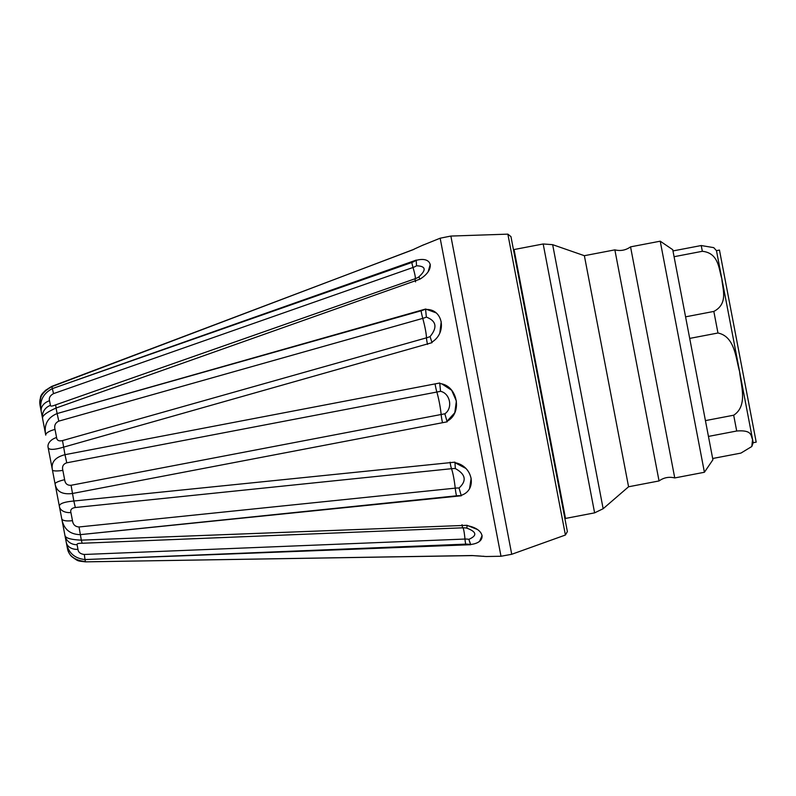 <?xml version="1.0" encoding="UTF-8"?>
<svg xmlns="http://www.w3.org/2000/svg" width="796" height="796" viewBox="0 0 796 796"><rect width="100%" height="100%" fill="white"/><g stroke="black" fill="none" stroke-linecap="round" stroke-linejoin="round"><path stroke-width="1.19" d="M584.373 255.695L614.86 249.864L659.048 480.943L628.571 486.774L584.373 255.695L552.653 244.671L543.18 243.974L514.057 249.546L565.488 518.435L594.612 512.863L543.18 243.974M614.86 249.864C620.552 251.257 625.775 250.262 630.551 246.859L674.749 477.938C669.058 476.545 663.824 477.54 659.048 480.943M660.222 241.188L672.729 249.685L708.45 436.417L712.908 459.75L704.41 472.267L660.222 241.188L630.551 246.859M514.863 253.745L514.256 253.864M705.425 420.616L733.683 415.214L736.708 431.014C752.737 429.76 750.618 435.989 752.568 439.422L751.792 446.516L740.927 453.093L712.669 458.496M689.704 338.409L717.962 333.007C734.907 336.519 735.713 358.051 739.574 371.473C740.976 385.383 748.081 405.861 733.683 415.214M708.45 436.417L736.708 431.014M672.968 250.939L701.226 245.536L702.331 251.297C718.927 253.038 718.698 269.018 721.833 278.739C722.489 288.908 728.629 303.664 713.833 311.425L717.962 333.007M716.47 250.65L719.465 250.073L756.2 442.138L753.195 442.715L716.47 250.65L713.753 247.646L701.226 245.536M685.575 316.838L713.833 311.425M674.073 256.71L702.331 251.297M472.177 555.538L85.431 561.857C76.923 560.792 78.655 561.478 72.118 556.902C70.088 555.329 68.526 552.523 67.431 548.474L59.431 506.654C58.834 503.828 63.64 501.948 73.839 501.022L75.312 507.52C71.61 508.087 70.147 509.768 70.924 512.564A12.219 8.079 -10.8 0 1 59.431 506.654L61.75 518.763A12.219 3.91 -10.8 0 0 72.476 520.634L70.924 512.564M441.959 383.97L451.68 390.269L456.377 401.094L454.785 412.756L446.984 421.283L444.845 413.791C453.083 408.288 450.238 393.393 440.556 391.324L439.77 383.563C457.551 385.155 462.954 413.233 446.984 421.283L447.223 421.81L72.406 493.5C62.267 494.744 56.496 491.56 55.083 483.938L52.417 469.958C50.904 462.357 55.093 457.272 64.983 454.685L66.764 462.814C63.182 464.008 61.879 466.526 62.854 470.376A12.219 2.408 -10.8 0 1 52.417 469.958L55.083 483.938A12.219 2.408 -10.8 0 1 64.645 479.699L62.854 470.376M435.989 312.818L425.651 309.027A14.358 7.174 -10.8 0 1 421.114 310.788L57.113 413.542C47.511 417.611 43.72 424.805 45.75 435.133L40.954 410.03M477.451 529.519L467.023 525.31L81.321 540.146L82.147 543.25C78.336 543.23 76.645 543.708 77.073 544.693A12.219 11.582 -10.8 0 1 64.924 535.39C65.391 538.096 70.854 539.678 81.321 540.146L79.033 526.972C75.172 526.693 72.983 524.584 72.476 520.634M80.277 534.643L461.372 495.769A14.358 7.174 -10.8 0 0 456.506 495.818L80.277 534.643C69.859 534.405 63.68 529.121 61.75 518.763L66.267 542.384A12.219 9.174 -10.8 0 0 77.968 549.359L77.073 544.693M68.814 552.504L67.431 548.474C68.814 555.986 74.814 560.354 85.421 561.568L85.033 559.558L470.735 544.713A14.358 12.428 -10.8 0 0 465.74 544.136L85.033 559.558L84.296 554.474C80.386 553.966 78.277 552.265 77.968 549.359M85.033 559.558C74.446 558.424 68.197 552.703 66.267 542.384L67.431 548.474A12.219 11.98 169.2 0 0 67.57 549.121M466.963 528.156L466.944 525.649C484.983 528.554 487.699 542.603 470.555 544.504L468.864 539.33C477.421 535.549 476.704 531.808 466.715 528.106A15.492 13.413 -10.8 0 0 466.486 528.056A15.492 13.413 -10.8 0 0 462.824 527.818A24.447 2.08 -92.3 0 1 464.973 539.051A12.219 1.045 87.7 0 0 465.74 544.136M470.735 544.713L468.864 539.33A15.492 13.413 -10.8 0 0 464.973 539.051L84.296 554.474M465.75 468.346L454.904 462.675C472.973 465.769 477.65 490.087 461.153 495.351L459.043 488.008C466.944 480.774 465.71 474.287 455.322 468.555A15.492 7.751 -10.8 0 0 451.511 468.695A24.447 3.602 -95.9 0 1 455.232 488.147A12.219 1.801 84.1 0 0 456.506 495.818M64.645 479.699C65.153 483.64 67.292 485.49 71.063 485.281L73.839 501.022L454.944 462.158L455.322 468.555M447.223 421.81L442.516 422.706A12.219 2.08 79.2 0 1 441.143 414.497L71.063 485.281M439.77 383.563L439.8 382.995L435.094 383.891A12.219 2.08 79.2 0 0 436.855 392.03A24.447 4.159 -100.8 0 1 441.143 414.497L444.845 413.791M439.8 382.995L64.983 454.685L62.506 440.586C58.854 441.422 56.884 440.397 56.576 437.511L55.023 429.432A12.219 3.91 -10.8 0 0 45.75 435.133L42.576 418.507A12.219 11.582 -10.8 0 1 50.427 405.373L49.531 400.716A12.219 9.174 -10.8 0 0 41.233 411.512C39.213 401.224 42.914 393.592 52.347 388.627L53.531 393.622C50.088 395.532 48.755 397.9 49.531 400.716M425.651 309.027L57.113 413.542L58.795 421.134C55.302 422.815 54.048 425.581 55.023 429.432M431.85 342.171L430.079 336.559C437.611 327.395 436.367 320.907 426.358 317.106L425.601 309.505C442.855 308.291 447.531 332.609 431.85 342.171L432.079 342.648L63.541 447.163C53.72 450.058 48.566 450.088 48.068 447.243A12.219 8.079 -10.8 0 1 56.576 437.511M413.403 249.586L414.079 249.257C430.129 241.715 430.129 241.715 414.079 249.257C430.129 241.715 430.129 241.715 414.079 249.257L51.959 386.607C42.556 391.652 38.586 397.93 40.069 405.423L42.576 418.507C42.009 415.81 46.506 412.328 56.058 408.03L55.68 404.856C52.138 406.278 50.387 406.457 50.427 405.373M418.905 276.869L418.497 277.137A15.492 13.413 -10.8 0 0 418.686 277.008C426.606 269.884 425.89 266.133 416.537 265.784L416.199 260.352C432.815 255.795 435.521 269.824 419.81 279.207L418.955 276.839M57.113 413.542L56.058 408.03L419.81 279.207M416.199 260.352L416.288 260.083A14.358 12.428 -10.8 0 1 411.87 262.471L52.347 388.627L51.869 386.349L413.641 249.496M416.288 260.083L52.347 388.627M45.183 390.528L51.859 386.349C44.138 390.796 40.327 394.746 40.427 398.219L40.069 405.423A12.219 11.98 169.2 0 1 39.949 404.617M428.149 271.735L430.268 264.411M439.84 332.907L441.223 321.703M469.58 488.436L471.162 478.247M479.65 541.121L482.127 535.549M507.858 234.143L510.962 236.621L567.379 531.589L565.409 535.031L507.858 234.143L450.864 236.064L440.158 238.203L500.992 556.255L486.137 556.513L472.675 555.598C490.376 556.683 490.376 556.683 472.675 555.598L85.431 561.847M481.082 556.125L471.919 555.538M565.409 535.031L511.728 554.285L450.864 236.064M52.417 469.958L48.068 447.243M59.431 506.654L55.083 483.938M628.571 486.774L603.149 508.724L552.653 244.671M462.028 524.723A12.219 1.045 87.7 0 0 462.824 527.818L82.147 543.25M459.043 488.008A15.492 7.751 -10.8 0 0 455.232 488.147L79.033 526.972M450.068 462.197A12.219 1.801 84.1 0 0 451.511 468.695L75.312 507.52M440.556 391.324L66.764 462.814M430.079 336.559A15.492 7.751 -10.8 0 1 426.487 337.832A12.219 1.801 74.2 0 0 427.542 344.399M426.358 317.106A15.492 7.751 -10.8 0 1 422.766 318.38A24.447 3.602 -105.8 0 1 426.487 337.832L62.506 440.586M421.114 310.788A12.219 1.801 74.2 0 0 422.766 318.38L58.795 421.134M418.497 277.137A15.492 13.413 -10.8 0 1 415.174 278.709A12.219 1.045 70.7 0 0 415.582 281.884M416.537 265.784A15.492 13.413 -10.8 0 1 413.025 267.476A24.447 2.08 -109.3 0 1 415.174 278.709L55.68 404.856M411.87 262.471A12.219 1.045 70.7 0 0 413.025 267.476L53.531 393.622M704.41 472.267L674.749 477.938M603.149 508.724L594.612 512.863M564.682 514.236L564.075 514.345M753.195 442.715L751.792 446.516M41.302 395.901L39.87 401.174M413.83 249.257L423.601 244.82M440.158 238.203L421.701 245.666M77.809 560.483L72.147 556.921M484.505 556.434L483.162 556.205M500.992 556.255L511.728 554.285"/></g></svg>
